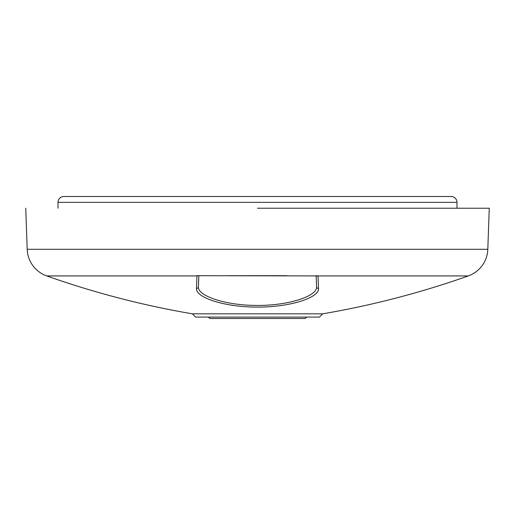 <?xml version="1.0" encoding="UTF-8"?>
<svg xmlns="http://www.w3.org/2000/svg" width="515" height="515" viewBox="0 0 515 515"><rect width="100%" height="100%" fill="white"/><g stroke="black" fill="none" stroke-linecap="round" stroke-linejoin="round"><path stroke-width="0.77" d="M208.279 317.086L209.978 318.508L305.022 318.508L306.721 317.086M304.436 196.492L210.564 196.492M228.164 196.492L286.836 196.492M58.021 202.356L456.979 202.356A5.865 5.865 0 0 0 451.114 196.492L63.886 196.492A5.865 5.865 0 0 0 58.021 202.356L58.021 208.227M456.979 202.356L456.979 208.227M192.378 313.835L195.629 317.086L319.371 317.086L322.622 313.835L192.378 313.835A880.064 880.064 0 0 1 46.711 275.924A29.336 29.336 0 0 1 27.186 249.292L487.814 249.292A29.336 29.336 0 0 1 468.29 275.924A880.064 880.064 0 0 1 322.622 313.835M257.5 208.227L489.25 208.227L257.5 208.227M468.29 275.924L318.051 275.924L318.495 288.368C319.667 297.303 291.342 307.14 257.597 307.107C223.8 307.172 195.34 297.342 196.505 288.368L196.949 275.699L318.051 275.924A1.757 1.667 178 0 1 316.97 275.699L316.171 275.699L316.191 276.175M316.171 275.699L316.558 286.746C317.749 295.604 290.299 305.504 257.5 305.447C224.714 305.498 197.271 295.629 198.442 286.746L198.829 275.699L198.03 275.699A1.757 1.667 -178 0 1 196.949 275.924L46.711 275.924M228.216 275.699L286.784 275.699L228.216 275.699M198.951 275.699L198.809 276.175M196.505 288.368A1.757 1.693 2 0 0 198.442 286.746M318.495 288.368A1.757 1.693 178 0 1 316.558 286.746M487.814 249.292L489.25 208.227M27.186 249.292L25.75 208.227"/></g></svg>
